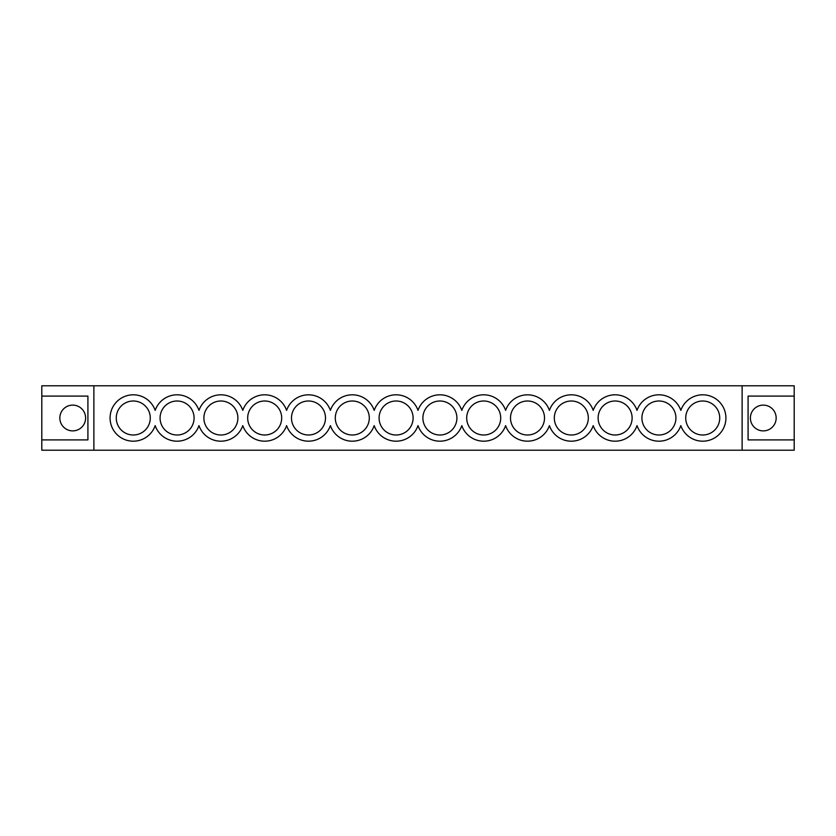 <?xml version="1.0" encoding="UTF-8"?>
<svg xmlns="http://www.w3.org/2000/svg" width="836" height="836" viewBox="0 0 836 836"><rect width="100%" height="100%" fill="white"/><g stroke="black" fill="none" stroke-linecap="round" stroke-linejoin="round"><path stroke-width="1.25" d="M396.097 435.002A17.002 17.002 0 0 1 379.095 418A17.002 17.002 0 0 1 396.097 400.998A17.002 17.002 0 0 1 413.109 418A17.002 17.002 0 0 1 396.097 435.002M352.29 435.002A17.002 17.002 0 0 1 335.288 418A17.002 17.002 0 0 1 352.29 400.998A17.002 17.002 0 0 1 369.303 418A17.002 17.002 0 0 1 352.29 435.002M308.494 435.002A17.002 17.002 0 0 1 291.482 418A17.002 17.002 0 0 1 308.494 400.998A17.002 17.002 0 0 1 325.497 418A17.002 17.002 0 0 1 308.494 435.002M264.688 435.002A17.002 17.002 0 0 1 247.675 418A17.002 17.002 0 0 1 264.688 400.998A17.002 17.002 0 0 1 281.69 418A17.002 17.002 0 0 1 264.688 435.002M220.882 435.002A17.002 17.002 0 0 1 203.879 418A17.002 17.002 0 0 1 220.882 400.998A17.002 17.002 0 0 1 237.884 418A17.002 17.002 0 0 1 220.882 435.002M177.075 435.002A17.002 17.002 0 0 1 160.073 418A17.002 17.002 0 0 1 177.075 400.998A17.002 17.002 0 0 1 194.088 418A17.002 17.002 0 0 1 177.075 435.002M133.269 435.002A17.002 17.002 0 0 1 116.267 418A17.002 17.002 0 0 1 133.269 400.998A17.002 17.002 0 0 1 150.281 418A17.002 17.002 0 0 1 133.269 435.002M330.387 410.382A23.189 23.189 0 0 1 374.194 410.382A23.189 23.189 0 0 1 418 410.382A23.189 23.189 0 0 1 461.806 410.382A23.189 23.189 0 0 1 505.613 410.382A23.189 23.189 0 0 1 549.409 410.382A23.189 23.189 0 0 1 593.215 410.382A23.189 23.189 0 0 1 637.022 410.382A23.189 23.189 0 0 1 680.828 410.382A23.189 23.189 0 0 1 725.92 418A23.189 23.189 0 0 1 680.828 425.618A23.189 23.189 0 0 1 637.022 425.618A23.189 23.189 0 0 1 593.215 425.618A23.189 23.189 0 0 1 549.409 425.618A23.189 23.189 0 0 1 505.613 425.618A23.189 23.189 0 0 1 461.806 425.618A23.189 23.189 0 0 1 418 425.618A23.189 23.189 0 0 1 374.194 425.618A23.189 23.189 0 0 1 330.387 425.618A23.189 23.189 0 0 1 286.591 425.618A23.189 23.189 0 0 1 242.785 425.618A23.189 23.189 0 0 1 198.978 425.618A23.189 23.189 0 0 1 155.172 425.618A23.189 23.189 0 0 1 110.08 418A23.189 23.189 0 0 1 155.172 410.382A23.189 23.189 0 0 1 198.978 410.382A23.189 23.189 0 0 1 242.785 410.382A23.189 23.189 0 0 1 286.591 410.382A23.189 23.189 0 0 1 330.387 410.382M439.903 400.998A17.002 17.002 0 0 0 422.891 418A17.002 17.002 0 0 0 439.903 435.002A17.002 17.002 0 0 0 456.905 418A17.002 17.002 0 0 0 439.903 400.998M483.71 400.998A17.002 17.002 0 0 0 466.697 418A17.002 17.002 0 0 0 483.71 435.002A17.002 17.002 0 0 0 500.712 418A17.002 17.002 0 0 0 483.71 400.998M527.506 400.998A17.002 17.002 0 0 0 510.503 418A17.002 17.002 0 0 0 527.506 435.002A17.002 17.002 0 0 0 544.518 418A17.002 17.002 0 0 0 527.506 400.998M571.312 400.998A17.002 17.002 0 0 0 554.31 418A17.002 17.002 0 0 0 571.312 435.002A17.002 17.002 0 0 0 588.325 418A17.002 17.002 0 0 0 571.312 400.998M615.118 400.998A17.002 17.002 0 0 0 598.116 418A17.002 17.002 0 0 0 615.118 435.002A17.002 17.002 0 0 0 632.12 418A17.002 17.002 0 0 0 615.118 400.998M658.925 400.998A17.002 17.002 0 0 0 641.912 418A17.002 17.002 0 0 0 658.925 435.002A17.002 17.002 0 0 0 675.927 418A17.002 17.002 0 0 0 658.925 400.998M702.731 400.998A17.002 17.002 0 0 0 685.719 418A17.002 17.002 0 0 0 702.731 435.002A17.002 17.002 0 0 0 719.733 418A17.002 17.002 0 0 0 702.731 400.998M72.722 405.115A12.885 12.885 0 0 0 59.837 418A12.885 12.885 0 0 0 72.722 430.885A12.885 12.885 0 0 0 85.606 418A12.885 12.885 0 0 0 72.722 405.115M763.278 430.885A12.885 12.885 0 0 1 750.394 418A12.885 12.885 0 0 1 763.278 405.115A12.885 12.885 0 0 1 776.163 418A12.885 12.885 0 0 1 763.278 430.885M748.084 396.097L794.2 396.097L794.2 385.793L41.8 385.793L41.8 450.207L794.2 450.207L794.2 439.903L748.084 439.903L748.084 396.097L794.2 396.097L794.2 439.903L748.084 439.903M742.128 385.793L742.128 450.207M93.872 385.793L93.872 450.207M87.916 396.097L41.8 396.097L87.916 396.097L87.916 439.903L41.8 439.903L87.916 439.903"/></g></svg>
